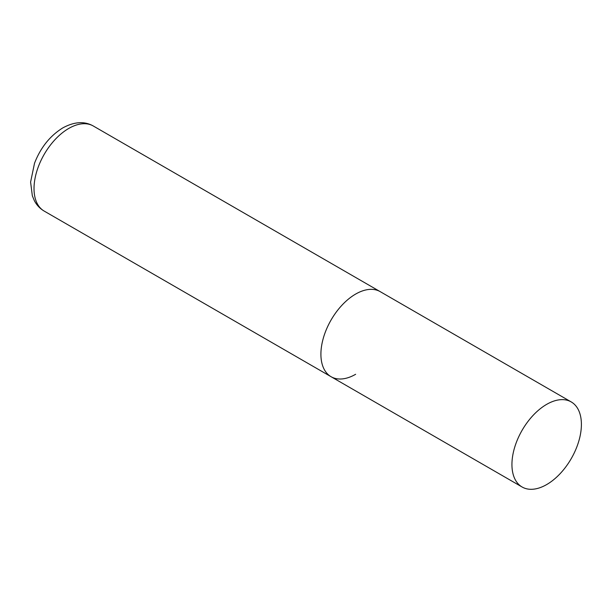 <?xml version="1.0" encoding="UTF-8"?>
<svg xmlns="http://www.w3.org/2000/svg" width="612" height="612" viewBox="0 0 612 612"><rect width="100%" height="100%" fill="white"/><g stroke="black" fill="none" stroke-linecap="round" stroke-linejoin="round"><path stroke-width="0.92" d="M355.641 374.284A49.121 28.359 -60 0 1 331.084 376.717A49.121 28.359 -60 0 1 323.549 337.357A49.121 28.359 -60 0 1 355.641 294.074A49.121 28.359 -60 0 1 380.197 291.641A49.121 28.359 120 0 0 342.353 304.799A49.121 28.359 120 0 0 320.91 354.233A49.121 28.359 120 0 0 331.084 376.717L44.194 211.086A49.121 28.359 -60 0 1 36.666 171.727A49.121 28.359 -60 0 1 68.751 128.444A49.121 28.359 -60 0 1 93.315 126.011C84.532 121.023 74.381 121.643 62.86 127.862C50.039 135.787 40.591 147.584 34.517 163.259L30.6 182.055L32.337 195.802L34.318 200.583C36.621 205.051 39.918 208.554 44.194 211.086M581.4 424.414A49.121 28.359 120 0 0 571.226 401.931A49.121 28.359 120 0 0 533.373 415.089A49.121 28.359 120 0 0 511.938 464.523A49.121 28.359 120 0 0 522.105 487.007A49.121 28.359 120 0 0 559.957 473.849A49.121 28.359 120 0 0 581.4 424.414M571.226 401.931L93.315 126.011M331.084 376.717L522.105 487.007"/></g></svg>
